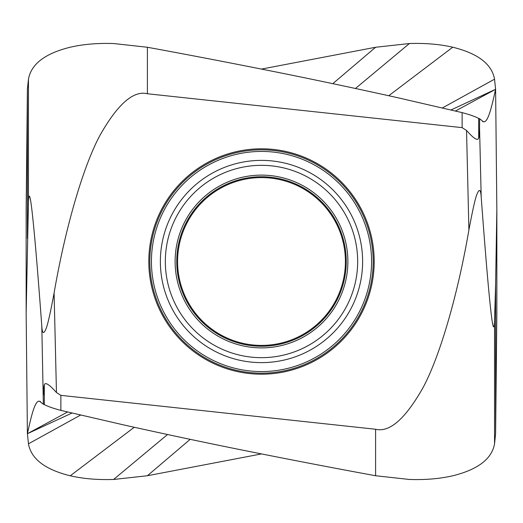 <?xml version="1.0" encoding="UTF-8"?>
<svg xmlns="http://www.w3.org/2000/svg" width="523" height="523" viewBox="0 0 523 523"><rect width="100%" height="100%" fill="white"/><g stroke="black" fill="none" stroke-linecap="round" stroke-linejoin="round"><path stroke-width="0.78" d="M261.5 453.918L147.401 475.74L113.596 479.467C97.605 479.99 83.164 478.761 70.265 475.786C45.083 469.569 31.145 458.913 28.458 443.818L27.399 433.711L72.017 413.039M41.801 325.921C42.219 333.439 43.553 334.55 45.808 329.261C47.403 326.117 50.162 314.029 54.098 292.998C65.362 227.4 83.412 165.876 100.109 135.104C117.721 104.064 133.489 90.283 147.401 93.754L147.401 47.26L113.596 43.533C97.605 43.01 83.164 44.239 70.265 47.214C45.083 53.431 31.145 64.087 28.458 79.182L27.399 89.289L26.15 209.808L26.15 313.192L28.458 201.95C28.948 191.993 30.112 194.804 31.949 210.377C33.956 228.29 36.231 251.341 41.801 325.921L43.35 404.246L44.311 404.619C48.332 406.639 53.856 408.561 60.877 410.385L124.311 425.062C168.596 434.901 211.011 443.857 251.55 451.931C293.991 460.41 335.341 468.347 375.599 475.74L409.404 479.467C425.395 479.99 439.836 478.761 452.735 475.786C477.917 469.569 491.855 458.913 494.542 443.818L495.601 433.711L495.601 284.519L494.542 321.05C494.052 331.007 492.888 328.202 491.051 312.63C489.044 294.717 486.769 271.672 481.199 197.079C480.768 189.535 479.428 188.437 477.172 193.785C475.59 196.91 472.838 208.984 468.902 230.002C457.579 295.92 439.497 357.34 422.839 387.994C405.24 418.962 389.491 432.717 375.599 429.246L375.599 475.74M26.15 313.192L27.399 433.711L67.578 411.987M27.399 433.711C31.014 417.491 34.923 399.644 39.585 401.291L39.99 401.337M40.395 401.448L39.585 401.291L43.35 404.246M27.399 89.289L27.399 238.481M261.5 69.082L375.599 47.26L409.404 43.533C425.395 43.01 439.836 44.239 452.735 47.214C477.917 53.431 491.855 64.087 494.542 79.182L495.601 89.289L450.983 109.961M483.01 121.663L483.415 121.709C488.077 123.356 491.986 105.509 495.601 89.289L496.85 209.808L496.85 313.192L495.601 433.711M375.599 429.246L60.877 395.362L60.877 410.385M43.442 395.074C43.494 389.602 43.788 386.209 44.311 384.895C45.174 381.849 49.227 384.398 56.458 392.544L60.877 395.362M147.401 93.754L462.123 127.638L466.542 130.456C473.688 138.562 477.734 141.112 478.689 138.105C479.212 136.791 479.506 133.398 479.558 127.926L479.65 118.754L478.689 118.381C474.668 116.361 469.144 114.439 462.123 112.615L398.689 97.938C354.404 88.099 311.989 79.143 271.45 71.069C229.009 62.59 187.659 54.654 147.401 47.26M482.605 121.552L483.415 121.709L479.65 118.754M496.85 209.808L495.601 284.519M495.601 89.289L455.422 111.013M261.5 148.807A112.693 112.693 0 0 0 148.807 261.5A112.693 112.693 0 0 0 261.5 374.193A112.693 112.693 0 0 0 374.193 261.5A112.693 112.693 0 0 0 261.5 148.807M261.5 345.409A83.909 83.909 0 0 1 177.591 261.5A83.909 83.909 0 0 1 261.5 177.591A83.909 83.909 0 0 1 345.409 261.5A83.909 83.909 0 0 1 261.5 345.409M113.596 479.467L167.523 434.521M147.401 475.74L190.189 439.34M70.265 475.786L134.248 427.271M28.458 443.818L80.607 415.066M28.458 79.182L28.458 201.95M375.599 47.26L332.811 83.66M409.404 43.533L355.477 88.479M452.735 47.214L388.752 95.729M494.542 79.182L442.393 107.934M494.542 443.818L494.542 321.05M44.311 384.895L44.311 404.619M54.098 292.998L56.458 392.544M462.123 127.638L462.123 112.615M478.689 138.105L478.689 118.381M479.558 127.926L481.199 197.079M466.542 130.456L468.902 230.002M261.5 373.18A111.68 111.68 0 0 0 373.18 261.5A111.68 111.68 0 0 0 261.5 149.82A111.68 111.68 0 0 0 149.82 261.5A111.68 111.68 0 0 0 261.5 373.18M261.5 371.565A110.065 110.065 0 0 1 151.435 261.5A110.065 110.065 0 0 1 261.5 151.435A110.065 110.065 0 0 1 371.565 261.5A110.065 110.065 0 0 1 261.5 371.565M261.5 160.378A101.122 101.122 0 0 1 362.622 261.5A101.122 101.122 0 0 1 261.5 362.622A101.122 101.122 0 0 1 160.378 261.5A101.122 101.122 0 0 1 261.5 160.378M261.5 357.667A96.167 96.167 0 0 0 357.667 261.5A96.167 96.167 0 0 0 261.5 165.333A96.167 96.167 0 0 0 165.333 261.5A96.167 96.167 0 0 0 261.5 357.667M261.5 347.88A86.38 86.38 0 0 1 175.12 261.5A86.38 86.38 0 0 1 261.5 175.12A86.38 86.38 0 0 1 347.88 261.5A86.38 86.38 0 0 1 261.5 347.88M261.5 346.246A84.746 84.746 0 0 0 346.246 261.5A84.746 84.746 0 0 0 261.5 176.754A84.746 84.746 0 0 0 176.754 261.5A84.746 84.746 0 0 0 261.5 346.246"/></g></svg>
